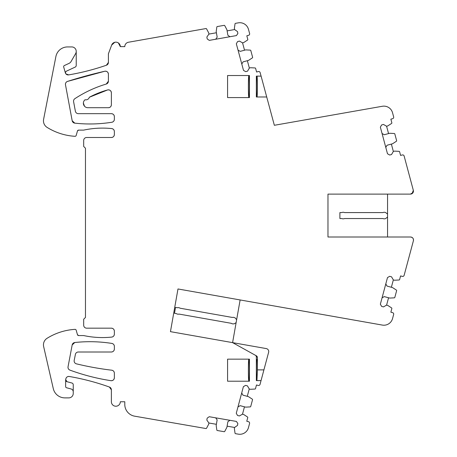 <?xml version="1.0" encoding="UTF-8"?>
<svg xmlns="http://www.w3.org/2000/svg" width="457" height="457" viewBox="0 0 457 457"><rect width="100%" height="100%" fill="white"/><g stroke="black" fill="none" stroke-linecap="round" stroke-linejoin="round"><path stroke-width="0.69" d="M216.401 32.761L208.923 34.086L208.712 32.91L206.564 28.865A0.594 0.594 0 0 0 206.01 28.545L128.48 42.233A4.467 4.467 0 0 0 124.79 46.631L120.322 46.631L118.397 42.958L120.322 46.631A4.467 4.467 0 0 0 111.668 45.066L114.753 42.301L111.668 45.066L108.406 53.783L108.406 62.42L106.395 65.237C94.091 69.487 81.517 72.703 68.681 74.891L65.939 73.914A2.982 2.982 0 0 1 65.317 72.76L63.689 66.973A1.194 1.194 0 0 1 64.334 65.568L69.081 63.357A4.467 4.467 0 0 0 71.064 61.541L75.628 53.635A4.467 4.467 0 0 0 71.76 46.928L67.59 46.928A11.916 11.916 0 0 0 55.891 56.559L43.598 119.328A7.746 7.746 0 0 0 47.1 127.389A59.587 59.587 0 0 0 74.959 136.306A1.194 1.194 0 0 0 76.182 135.443L77.467 130.976L78.61 130.114A1.194 1.194 0 0 0 77.467 130.976L78.61 130.114L83.677 130.114C92.931 128.131 102.271 127.617 111.691 128.577C113.336 128.885 114.227 129.874 114.364 131.542L114.364 134.524C114.187 136.329 113.193 137.323 111.382 137.5L86.653 137.5A2.982 2.982 0 0 0 83.677 140.482L83.677 146.44L85.465 148.228L85.465 317.449L83.677 319.237L83.677 325.195A2.982 2.982 0 0 0 86.653 328.172L111.382 328.172C113.193 328.349 114.181 329.343 114.364 331.154L114.364 334.13C114.227 335.798 113.336 336.786 111.691 337.095C102.271 338.054 92.931 337.546 83.677 335.564L78.61 335.564L77.467 334.701A1.194 1.194 0 0 0 78.61 335.564L77.467 334.701L76.182 330.228A1.194 1.194 0 0 0 74.959 329.366A59.587 59.587 0 0 0 47.1 338.283A7.746 7.746 0 0 0 43.649 346.589L53.292 388.633A11.916 11.916 0 0 0 64.905 397.887L68.779 397.887A4.467 4.467 0 0 0 73.246 393.42L73.246 384.748A1.788 1.788 0 0 0 71.92 383.023L66.973 381.698L65.688 379.578A1.788 1.788 0 0 0 66.973 381.698L65.688 379.578L65.871 378.767C66.402 377.099 67.545 376.339 69.281 376.482A2.982 2.982 0 0 0 65.871 378.767C66.402 377.099 67.539 376.339 69.281 376.482C82.968 378.836 96.341 382.355 109.412 387.039L111.382 389.844L111.382 401.76A4.467 4.467 0 0 0 115.85 406.227A4.467 4.467 0 0 0 120.322 401.76L124.79 401.76L124.79 404.439A11.916 11.916 0 0 0 134.672 416.184L205.998 428.552A0.594 0.594 0 0 0 206.553 428.232L208.695 424.182L208.895 423.005L206.832 420.08L207.164 418.172L209.232 416.715L236.383 421.423L237.84 423.49L237.509 425.398L234.584 427.461L227.095 426.164M124.79 401.76L124.79 404.439L124.79 401.76M115.61 406.222L116.089 406.222M65.939 73.914A2.982 2.982 0 0 0 68.681 74.891A238.343 238.343 0 0 0 106.395 65.237A2.982 2.982 0 0 0 108.406 62.42L106.395 65.237C94.091 69.487 81.517 72.703 68.681 74.891L65.939 73.914C65.214 72.789 65.414 71.858 66.528 71.121A1.788 1.788 0 0 0 65.939 73.914C65.214 72.789 65.414 71.858 66.528 71.121L75.194 67.082A1.788 1.788 0 0 0 76.228 65.46L76.228 51.401M412.065 193.631L413.334 190.358C413.596 192.54 412.637 193.791 410.46 194.105L413.031 192.626M74.777 342.522C87.173 341.185 99.529 341.482 111.845 343.418C113.405 343.784 114.244 344.767 114.364 346.36L114.364 349.028C114.187 350.839 113.193 351.827 111.382 352.004A2.982 2.982 0 0 0 114.364 349.028C114.187 350.839 113.193 351.833 111.382 352.004L78.313 352.004A2.982 2.982 0 0 0 75.394 354.404L74.2 360.362A2.982 2.982 0 0 0 76.416 363.841A297.924 297.924 0 0 0 111.731 370.199C113.353 370.524 114.227 371.512 114.364 373.158A2.982 2.982 0 0 0 111.731 370.199C113.353 370.524 114.233 371.512 114.364 373.158L114.364 377.739C114.113 379.761 112.97 380.744 110.931 380.681C96.918 378.522 83.26 375.003 69.95 370.124C68.499 369.473 67.865 368.359 68.047 366.777A2.982 2.982 0 0 0 69.95 370.124C68.499 369.473 67.865 368.353 68.047 366.777L72.177 344.932L74.777 342.522C87.173 341.185 99.529 341.482 111.845 343.418C113.405 343.784 114.244 344.767 114.364 346.36A2.982 2.982 0 0 0 111.845 343.418A140.196 140.196 0 0 0 74.777 342.522A2.982 2.982 0 0 0 72.177 344.932L74.777 342.522M108.406 81.192L106.275 84.048A119.168 119.168 0 0 0 74.891 98.666A2.982 2.982 0 0 0 73.594 101.7L75.382 111.234A2.982 2.982 0 0 0 78.313 113.667L111.382 113.667C113.193 113.844 114.187 114.833 114.364 116.644L114.364 119.317C114.244 120.911 113.405 121.893 111.845 122.259C99.529 124.195 87.178 124.493 74.782 123.144L72.177 120.728A2.982 2.982 0 0 0 74.782 123.144L72.177 120.728L65.488 84.791C65.317 83.157 65.991 82.026 67.51 81.409L104.762 71.252C106.898 71.064 108.109 72.029 108.406 74.16L108.406 81.192L106.275 84.048A2.982 2.982 0 0 0 108.406 81.192M84.471 106.167L83.38 103.054L84.465 106.161M111.382 104.727C111.205 106.538 110.211 107.532 108.406 107.709L87.847 107.709A4.467 4.467 0 0 1 85.065 99.74A3.576 3.576 0 0 0 89.355 97.25L107.606 89.943C109.806 89.663 111.062 90.617 111.382 92.811A2.982 2.982 0 0 0 107.606 89.943C109.806 89.663 111.062 90.617 111.382 92.811L111.382 104.727C111.205 106.538 110.211 107.532 108.406 107.709A2.982 2.982 0 0 0 111.382 104.727M176.134 313.571L174.488 313.279L175.522 307.407L177.173 307.698A1.194 1.194 0 0 0 177.607 307.698A3.279 3.279 0 0 1 179.921 308.104A1.194 1.194 0 0 0 180.332 308.258L232.087 317.404A1.194 1.194 0 0 0 232.527 317.404A3.279 3.279 0 0 1 234.841 317.809A1.194 1.194 0 0 0 235.252 317.963L236.64 319.723L236.12 322.653L234.213 323.83A1.194 1.194 0 0 0 233.778 323.836A3.279 3.279 0 0 1 231.459 323.425A1.194 1.194 0 0 0 231.053 323.27L179.293 314.125A1.194 1.194 0 0 0 178.858 314.13A3.279 3.279 0 0 1 176.539 313.719A1.194 1.194 0 0 0 176.134 313.571M385.794 147.434L387.056 145.24L392.523 143.778L396.368 141.282A0.594 0.594 0 0 0 396.619 140.63L394.825 133.952A0.594 0.594 0 0 0 394.282 133.513L389.712 133.273L384.246 134.741L382.052 133.478M241.793 64.06L243.055 61.866L248.517 60.393L252.355 57.896A0.594 0.594 0 0 0 252.607 57.239L250.807 50.567A0.594 0.594 0 0 0 250.259 50.127L245.689 49.893L240.222 51.367L238.028 50.11M229.957 36.726L227.889 35.275L226.906 29.699L224.753 25.655A0.594 0.594 0 0 0 224.124 25.352L217.321 26.552A0.594 0.594 0 0 0 216.829 27.054L216.195 31.59L217.178 37.166L215.733 39.233M215.687 417.835L217.144 419.903L216.178 425.478L216.829 430.008A0.594 0.594 0 0 0 217.315 430.511L224.124 431.694A0.594 0.594 0 0 0 224.753 431.385L226.895 427.335L227.86 421.76L229.928 420.303M237.96 406.936L240.148 405.673L245.62 407.136L250.19 406.896A0.594 0.594 0 0 0 250.733 406.456L252.521 399.778A0.594 0.594 0 0 0 252.27 399.127L248.431 396.63L242.958 395.168L241.696 392.98M382.052 297.873L384.246 296.61L389.712 298.073L394.282 297.838A0.594 0.594 0 0 0 394.831 297.393L396.619 290.721A0.594 0.594 0 0 0 396.368 290.064L392.529 287.573L387.056 286.105L385.794 283.917M339.894 218.537L339.894 212.579L341.802 212.579A3.279 3.279 0 0 1 344.532 212.579L382.92 212.579A3.279 3.279 0 0 1 385.651 212.579L387.559 214.07L387.559 217.046L385.651 218.537A3.279 3.279 0 0 1 382.92 218.537L344.532 218.537A3.279 3.279 0 0 1 341.802 218.537L339.894 218.537M248.751 359.453C248.265 361.407 248.265 378.956 248.751 380.904L248.859 380.904C249.465 381.532 249.465 358.791 248.859 359.453L248.859 359.156M248.751 75.828C248.265 77.781 248.265 95.33 248.751 97.278L248.859 97.278C249.465 97.907 249.465 75.165 248.859 75.828L248.859 75.531M216.384 424.302L208.895 423.005M244.466 406.827L242.501 414.168L243.655 414.476L247.5 416.973A0.594 0.594 0 0 1 247.768 417.549L246.774 421.245L248.505 421.708A1.491 1.491 0 0 1 249.556 423.536L248.454 427.655A8.94 8.94 0 0 1 238.291 434.15L235.441 433.653A0.594 0.594 0 0 1 235.029 433.173L234.378 428.632L234.584 427.461M236.12 322.653L232.59 342.63L256.794 356.06L257.411 357.106L256.354 356.517L256.354 380.607L261.044 380.607L260.033 384.394A1.491 1.491 0 0 1 258.205 385.445L256.48 384.983L255.492 388.684A0.594 0.594 0 0 1 254.972 389.05L250.39 389.29L249.242 388.987L247.277 396.322M261.044 380.607L268.625 352.284A2.982 2.982 0 0 0 266.265 348.582L170.45 331.651L177.979 288.967L382.355 325.081A8.94 8.94 0 0 0 392.54 318.592L393.643 314.473A1.491 1.491 0 0 0 392.592 312.651L390.866 312.188L391.855 308.492A0.594 0.594 0 0 0 391.592 307.909L387.747 305.413L386.593 305.105L383.492 306.893L381.624 306.396L380.355 304.202L387.49 277.588L389.678 276.319L391.552 276.822L393.34 279.924L391.375 287.264M388.559 297.764L386.593 305.105M391.375 144.086L393.34 151.427L394.494 151.118L399.07 151.353A0.594 0.594 0 0 1 399.589 151.724L400.583 155.42L402.309 154.957A1.491 1.491 0 0 1 404.131 156.014L413.334 190.358L413.271 192.111M266.717 96.981L261.096 76.125L256.354 76.125L256.354 96.981L266.717 96.981L274.349 125.287L382.355 106.27A8.94 8.94 0 0 1 392.54 112.759L393.643 116.878A1.491 1.491 0 0 1 392.592 118.7L390.866 119.163L391.855 122.859A0.594 0.594 0 0 1 391.586 123.441L387.742 125.938L386.593 126.246L388.559 133.581M247.368 60.707L249.345 68.042L250.499 67.727L255.075 67.962A0.594 0.594 0 0 1 255.594 68.327L256.594 72.023L258.319 71.56A1.491 1.491 0 0 1 260.142 72.612L261.096 76.125M227.112 30.876L234.595 29.551L234.384 28.38L235.024 23.838A0.594 0.594 0 0 1 235.435 23.353L238.291 22.85A8.94 8.94 0 0 1 248.471 29.322L249.596 33.492A1.491 1.491 0 0 1 248.545 35.315L246.82 35.783L247.814 39.479A0.594 0.594 0 0 1 247.551 40.056L243.712 42.558L242.558 42.872L244.535 50.207M256.943 380.607L257.411 369.884L257.411 359.453L256.943 359.453C256.406 358.796 256.303 378.402 256.834 380.607M240.131 299.946L236.64 319.723M256.943 96.981C257.531 97.632 257.531 75.479 256.943 76.125M83.677 130.114C92.931 128.131 102.271 127.617 111.691 128.577C113.336 128.885 114.227 129.874 114.364 131.542A2.982 2.982 0 0 0 111.691 128.577A89.378 89.378 0 0 0 83.677 130.114M114.364 134.524C114.187 136.329 113.193 137.323 111.382 137.5A2.982 2.982 0 0 0 114.364 134.524M111.382 328.172C113.193 328.349 114.187 329.343 114.364 331.154L114.364 334.13C114.227 335.798 113.336 336.786 111.691 337.095C102.271 338.054 92.931 337.546 83.677 335.564A89.378 89.378 0 0 0 111.691 337.095A2.982 2.982 0 0 0 114.364 334.13L114.364 331.154A2.982 2.982 0 0 0 111.382 328.172M69.281 376.482C82.968 378.836 96.341 382.355 109.412 387.039L111.382 389.844A2.982 2.982 0 0 0 109.412 387.039A238.343 238.343 0 0 0 69.281 376.482M114.364 377.739C114.113 379.761 112.97 380.744 110.931 380.681C96.918 378.522 83.26 375.003 69.95 370.124A213.55 213.55 0 0 0 110.931 380.681A2.982 2.982 0 0 0 114.364 377.739M111.382 113.667C113.193 113.844 114.187 114.838 114.364 116.644A2.982 2.982 0 0 0 111.382 113.667M114.364 119.317C114.244 120.911 113.405 121.893 111.845 122.259C99.529 124.195 87.178 124.493 74.782 123.144A140.196 140.196 0 0 0 111.845 122.259A2.982 2.982 0 0 0 114.364 119.317M65.488 84.791C65.317 83.157 65.991 82.026 67.51 81.409L104.762 71.252C106.898 71.064 108.115 72.035 108.406 74.16A2.982 2.982 0 0 0 104.762 71.252A450.528 450.528 0 0 0 67.51 81.409A2.982 2.982 0 0 0 65.488 84.791M89.355 97.25L107.606 89.943A89.378 89.378 0 0 0 89.355 97.25M256.834 96.981C256.366 95.05 256.366 78.044 256.834 76.125M257.411 357.106L257.411 359.453M248.859 381.207L248.751 380.904M248.859 97.581L248.751 97.278M409.312 256.023L407.85 261.473M406.764 265.523L406.564 266.26M408.027 260.81L409.112 256.754M393.34 279.924L394.494 280.232L399.07 279.992A0.594 0.594 0 0 0 399.589 279.627L400.583 275.925L402.309 276.388A1.491 1.491 0 0 0 404.131 275.337L413.402 240.759A2.982 2.982 0 0 0 410.523 237.006C412.7 237.32 413.659 238.571 413.402 240.759A2.982 2.982 0 0 0 410.523 237.006L327.977 237.006L327.977 194.105L387.559 194.105L387.559 214.07M327.977 237.006L387.559 237.006L387.559 217.046M406.701 165.588L406.502 164.857M407.964 170.307L409.049 174.357M409.244 175.094L407.787 169.644M242.501 414.168L239.399 415.961L237.531 415.459L236.269 413.271L243.392 386.651L245.58 385.382L247.448 385.885L249.242 388.987M256.794 356.06L232.59 342.63M393.34 151.427L391.552 154.523L389.678 155.026L387.49 153.763L380.355 127.143L381.618 124.955L383.492 124.453L386.593 126.246M249.345 68.042L247.563 71.143L245.689 71.646L243.501 70.389L236.326 43.781L237.583 41.587L239.457 41.084L242.558 42.872M234.595 29.551L237.526 31.607L237.863 33.515L236.412 35.583L209.277 40.376L207.204 38.925L206.867 37.017L208.923 34.086M73.246 391.832A2.982 2.982 0 0 0 71.041 388.958L66.528 387.747A1.194 1.194 0 0 1 65.648 386.599L65.648 379.973M249.448 381.207L249.448 359.156L227.575 359.156L227.575 381.207L249.448 381.207M249.448 97.581L249.448 75.531L227.575 75.531L227.575 97.581L249.448 97.581M256.354 356.517L255.743 355.477M410.46 194.105A2.982 2.982 0 0 0 413.334 190.358A2.982 2.982 0 0 1 410.46 194.105L327.977 194.105M257.411 369.884L263.912 369.884"/></g></svg>
